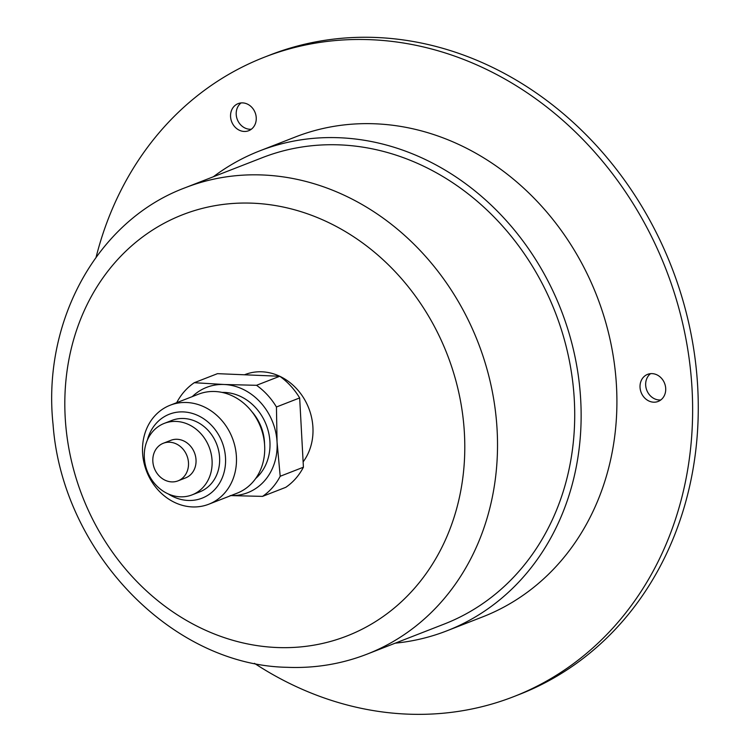 <?xml version="1.0" encoding="UTF-8"?>
<svg xmlns="http://www.w3.org/2000/svg" width="750" height="750" viewBox="0 0 750 750"><rect width="100%" height="100%" fill="white"/><g stroke="black" fill="none" stroke-linecap="round" stroke-linejoin="round"><path stroke-width="1.12" d="M171.741 481.894A20.184 17.475 -111.3 0 0 178.003 480.862A20.184 17.475 -111.3 0 0 186.947 455.709A20.184 17.475 -111.3 0 0 163.331 443.25A20.184 17.475 -111.3 0 0 153.328 464.906A20.184 17.475 -111.3 0 0 171.741 481.894M213.375 176.747A257.578 222.984 68.7 0 1 259.734 150.872A257.578 222.984 68.7 0 1 561.047 309.862A257.578 222.984 68.7 0 1 446.859 630.834A257.578 222.984 68.7 0 1 395.212 643.172M446.859 630.834L482.625 616.894A257.578 222.984 -111.3 0 0 610.294 340.556A257.578 222.984 -111.3 0 0 375.356 123.806A257.578 222.984 -111.3 0 0 295.509 136.931L259.734 150.872M244.481 374.784L245.006 374.578A54.506 47.184 68.7 0 1 261.909 371.803A54.506 47.184 68.7 0 1 279.722 376.247M279.788 376.284A54.506 47.184 68.7 0 1 303.122 461.878M185.175 187.744L262.369 157.65A250.303 216.694 68.7 0 1 339.975 144.891A250.303 216.694 68.7 0 1 568.284 355.528A250.303 216.694 68.7 0 1 444.216 624.066L367.022 654.159C341.512 664.05 314.878 668.428 287.128 667.312C170.831 665.184 62.222 550.997 53.062 424.5C42.009 321.431 97.266 220.434 185.175 187.744A250.303 216.694 68.7 0 1 477.994 342.234A250.303 216.694 68.7 0 1 367.022 654.159M513.722 696.638L519.366 694.434A343.163 297.084 -111.3 0 0 689.456 326.269A343.163 297.084 -111.3 0 0 376.453 37.5A343.163 297.084 -111.3 0 0 270.066 54.984L264.413 57.188A343.163 297.084 68.7 0 1 370.8 39.703A343.163 297.084 68.7 0 1 683.812 328.472A343.163 297.084 68.7 0 1 513.722 696.638A343.163 297.084 68.7 0 1 254.466 663.347M241.097 102.928A14.531 12.581 -111.3 0 0 238.322 121.65A14.531 12.581 -111.3 0 0 251.344 129.216M650.569 373.659A14.531 12.581 -111.3 0 0 646.791 390.272A14.531 12.581 -111.3 0 0 660.816 399.947M96.112 257.175A343.163 297.084 68.7 0 1 264.413 57.188M254.128 110.494A14.531 12.581 68.7 0 1 248.681 130.716A14.531 12.581 68.7 0 1 232.669 123.853A14.531 12.581 68.7 0 1 238.116 103.631A14.531 12.581 68.7 0 1 254.128 110.494M653.644 402.188A14.531 12.581 68.7 0 1 640.388 389.953A14.531 12.581 68.7 0 1 647.587 374.363A14.531 12.581 68.7 0 1 652.097 373.622A14.531 12.581 68.7 0 1 665.353 385.856A14.531 12.581 68.7 0 1 658.144 401.447A14.531 12.581 68.7 0 1 653.644 402.188M303.412 467.213L299.662 397.931L276.441 406.988L277.059 442.116L280.2 476.269L303.412 467.213A66.619 57.666 68.7 0 1 285.759 487.331L262.547 496.378L230.156 495.581M192.3 396.6A56.522 48.928 68.7 0 1 224.147 384.497L256.528 385.303L279.75 376.256A66.619 57.666 68.7 0 1 299.662 397.931M279.75 376.256L217.491 373.659L194.278 382.706A66.619 57.666 -111.3 0 0 176.7 402.684M194.278 382.706L224.147 384.497A56.522 48.928 68.7 0 1 277.059 442.116A56.522 48.928 68.7 0 1 230.897 495.6M163.331 443.25L170.869 440.316A20.184 17.475 68.7 0 1 194.484 452.775A20.184 17.475 68.7 0 1 185.531 477.928L178.003 480.862M180.244 496.809A38.353 33.206 68.7 0 1 145.256 464.531A38.353 33.206 68.7 0 1 164.269 423.384A38.353 33.206 68.7 0 1 209.138 447.056A38.353 33.206 68.7 0 1 192.131 494.859A38.353 33.206 68.7 0 1 180.244 496.809M164.269 423.384L171.797 420.45A38.353 33.206 68.7 0 1 216.666 444.122A38.353 33.206 68.7 0 1 199.659 491.916L192.131 494.859M170.194 405.216L198.441 394.209A53.128 45.994 68.7 0 1 260.587 427.003A53.128 45.994 68.7 0 1 237.037 493.209L208.791 504.216A53.128 45.994 -111.3 0 0 232.35 438.009A53.128 45.994 -111.3 0 0 170.194 405.216A53.128 45.994 -111.3 0 0 143.859 462.216A53.128 45.994 -111.3 0 0 192.319 506.925A53.128 45.994 -111.3 0 0 208.791 504.216M147.338 440.184A45.056 39.009 68.7 0 1 192.131 413.353A45.056 39.009 68.7 0 1 225.534 462.722A45.056 39.009 68.7 0 1 188.128 500.456A45.056 39.009 68.7 0 1 168.3 493.95M262.547 496.378A66.619 57.666 -111.3 0 0 280.2 476.269M276.441 406.988A66.619 57.666 -111.3 0 0 256.528 385.303M276.834 647.512A226.088 195.722 68.7 0 1 85.903 307.069A226.088 195.722 68.7 0 1 431.672 321.478A226.088 195.722 68.7 0 1 276.834 647.512M222.094 392.409A48.45 41.944 68.7 0 1 266.231 424.8A48.45 41.944 68.7 0 1 255.666 478.519M251.944 411.75A44.409 38.447 68.7 0 1 264.544 444.075"/></g></svg>
